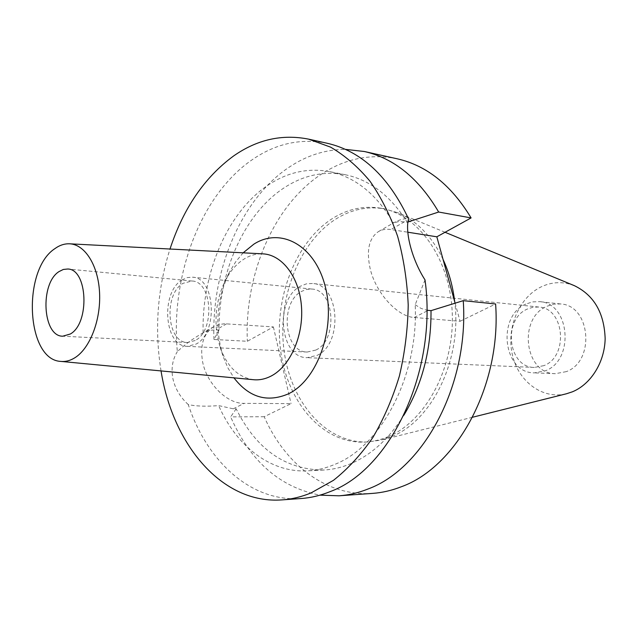 <?xml version="1.0" encoding="UTF-8"?>
<svg xmlns="http://www.w3.org/2000/svg" width="637" height="637" viewBox="0 0 637 637"><rect width="100%" height="100%" fill="white"/><g stroke="black" fill="none" stroke-linecap="round" stroke-linejoin="round"><path stroke-width="0.48" stroke-dasharray="3.19 2.39" d="M566.309 371.626L555.4 373.672C524.49 373.975 517.777 318.213 546.904 306.286L553.609 304.16L560.528 303.945C590.515 305.187 595.555 361.195 566.309 371.626M525.875 304.064C496.526 316.286 503.222 373.202 534.363 372.884L545.36 370.79C574.861 360.112 569.836 302.87 539.603 301.651L532.628 301.882L525.875 304.064M543.863 365.646L534.355 367.445C508.007 367.613 502.434 319.328 527.332 309.056L532.978 307.241L538.798 307.034C564.493 307.966 568.865 356.489 543.863 365.646M317.043 355.382C343.486 343.916 339.473 284.086 312.504 283.481L306.413 283.847L300.489 286.18C274.42 299.199 279.524 358.018 307.058 357.668L317.043 355.382M315.769 350.079L307.161 352.046C283.831 352.285 279.563 302.28 301.723 291.324L306.684 289.381L311.796 289.055C334.72 289.509 338.199 340.246 315.769 350.079M182.365 279.77C160.229 291.993 164.091 346.687 187.342 346.345L195.949 344.139C218.459 333.223 215.322 277.429 192.43 277.183L187.326 277.589L182.365 279.77M195.185 340.516L187.461 342.491C166.814 342.77 163.414 294.095 183.106 283.298L191.984 281.013C212.352 281.204 215.171 330.738 195.185 340.516M253.606 379.716C238.214 377.415 227.059 366.601 220.147 347.292C213.331 324.591 214.948 302.503 225.02 281.044C230.076 271.187 236.486 263.814 244.258 258.917C250.237 255.254 256.44 253.566 262.858 253.852M243.143 252.833L235.642 261.863L229.28 272.477C216.508 299.661 214.454 327.633 223.109 356.386L227.863 367.82L233.954 377.852M161.042 370.925C154.401 329.584 157.387 288.951 169.999 249.027M403.89 415.189C389.088 438.702 371.451 454.842 350.971 463.609C341.83 467.447 332.649 469.596 323.413 470.05C285.288 469.62 256.209 449.212 236.168 408.819L233.301 408.811L218.658 405.61C206.046 406.613 195.917 406.263 188.257 404.567C207.049 461.475 251.034 502.274 301.19 498.516M327.291 143.285C300.783 138.046 275.773 143.516 252.252 159.696C200.209 195.201 170.278 276.784 177.341 351.624C184.197 345.055 192.358 339.035 201.841 333.557L205.839 331.527L210.497 330.149L219.032 329.974C218.531 272.182 244.242 213.538 284.46 187.612C303.61 175.191 323.827 170.883 345.111 174.697L329.321 171.56C354.984 176.839 376.363 193.966 393.467 222.934L394.12 222.552C399.63 219.566 404.447 218.34 408.564 218.865M188.257 404.567C180.207 397.225 175.071 388.554 172.874 378.545C171.003 368.481 172.492 359.507 177.341 351.624M219.032 329.974L213.968 339.473L247.339 341.273L273.384 326.908L224.638 323.755L218.953 324.52L213.793 326.662C203.482 333.462 199.771 345.254 202.654 362.039C206.882 383.92 227.138 403.85 244.075 403.372L291.053 403.627L264.196 416.717C285.026 464.429 326.574 496.828 372.526 493.396M425.014 279.898L415.189 304.741C418.668 375.758 381.364 446.059 334.935 464.333C325.778 468.219 316.581 470.393 307.337 470.847C270.112 472.805 236.383 445.892 218.658 405.61M345.111 174.697C369.651 179.722 390.362 195.567 407.242 222.249L399.2 221.445L393.467 222.934M455.097 303.18L460.081 321.287L414.201 317.473C397.631 316.732 376.101 293.354 370.264 269.125C366.156 250.58 368.919 238.047 378.553 231.534C382.16 229.471 386.285 228.802 390.935 229.527L407.791 232.202M415.189 304.741L420.993 308.38L426.87 310.227M203.123 332.817C201.571 273.138 227.457 211.699 268.607 184.786C287.773 172.157 308.013 167.746 329.321 171.56M273.384 326.908L291.053 403.627M397.106 158.772C370.79 153.525 345.915 158.422 322.489 173.463C274.014 204.381 244.465 274.141 247.339 341.273M460.081 321.287L495.61 303.984M388.57 436.488C380.321 440.024 372 441.903 363.6 442.134C321.454 443.057 286.618 400.984 280.447 349.14C274.045 297.296 296.022 240.762 333.629 217.782C348.622 208.745 364.34 205.552 380.791 208.188C418.127 214.279 450.176 258.55 452.246 313.078C454.555 367.557 425.922 420.874 388.57 436.488M236.168 408.819L230.658 416.885C250.134 461.268 279.906 487.361 319.997 495.148M264.196 416.717L230.658 416.885M407.242 222.249L407.895 222.034M213.968 339.473C211.237 270.629 240.858 198.999 289.453 166.99C306.954 155.364 325.603 149.488 345.397 149.369M443.073 259.474C431.918 236.327 416.821 220.752 397.783 212.742L384.167 208.785C367.732 206.141 352.014 209.326 337.029 218.332C299.438 241.232 277.477 297.598 283.887 349.307C290.066 401.015 324.91 442.97 367.031 442.038L381.077 440.103L391.994 436.417C432.292 420.508 462.175 359.093 454.699 301.731M574.415 285.687C563.188 281.315 552.096 281.705 541.139 286.873C518.868 297.598 506.2 328.159 512.379 354.801C518.295 381.531 542.461 399.773 566.476 393.762M233.301 408.811L244.075 403.372M226.621 323.811L216.19 329.799M404.439 221.78L390.935 229.527M414.201 317.473L428.215 310.402M555.4 373.672L534.363 372.884M560.528 303.945L539.603 301.651M534.355 367.445L307.058 357.668M538.798 307.034L312.504 283.481M307.161 352.046L187.342 346.345M311.796 289.055L192.43 277.183M187.461 342.491L62.768 336.201M191.984 281.013L67.705 269.013M220.147 347.292L223.109 356.386M225.02 281.044L229.28 272.477M213.793 326.662L201.841 333.557M378.553 231.534L394.12 222.552M323.413 470.05L307.337 470.847M367.031 442.038L363.6 442.134M384.167 208.785L380.791 208.188M445.056 232.274L397.783 212.742M472.574 417.235L381.077 440.103"/><path stroke-width="0.96" d="M59.002 271.601C39.685 283.6 42.575 336.599 62.768 336.201L70.341 333.995C90.024 323.19 87.651 268.973 67.705 269.013L63.302 269.459L59.002 271.601M74.68 357.875C70.15 360.661 65.579 361.84 60.977 361.418C26.197 360.239 21.841 270.056 54.838 248.677C59.615 245.205 64.544 243.589 69.624 243.804C85 244.433 98.313 265.486 99.571 292.885C100.941 320.244 89.841 348.662 74.68 357.875M69.624 243.804L262.858 253.852C282.302 254.673 299.509 277.398 301.5 306.835C303.634 336.232 289.946 366.57 270.892 376.172C265.183 379.071 259.426 380.257 253.606 379.716L60.977 361.418M233.954 377.852C249.107 397.496 267.222 402.847 288.29 393.897C317.489 380.138 335.938 328.668 325.403 287.136C315.291 245.388 280.806 226.724 253.821 244.186L243.143 252.833M169.999 249.027C183.368 208.339 204.541 177.341 233.524 156.025C257.037 139.543 282.064 133.913 308.595 139.137L330.643 147.163C344.872 155.476 358.002 166.838 370.017 181.25C381.157 197.279 390.37 215.664 397.655 236.407C403.635 258.184 407.154 281.06 408.213 305.019C407.791 329.17 404.845 352.834 399.391 376.021C392.583 398.483 383.713 419.003 372.796 437.603C360.908 454.746 347.794 468.991 333.438 480.346L311.087 492.903C301.436 496.868 291.778 499.201 282.095 499.886C222.114 504.448 172.699 444.73 161.042 370.925M282.095 499.886L301.19 498.516C310.872 497.831 320.522 495.522 330.149 491.613C390.433 469.756 437.738 371.124 425.014 279.898C412.274 260.151 404.758 232.147 408.564 218.865C388.459 176.361 361.37 151.168 327.291 143.285L308.595 139.137M426.87 310.227L431.018 310.649L463.25 300.664L495.61 303.984C501.55 385.481 456.777 466.977 401.206 486.795C391.691 490.514 382.128 492.712 372.526 493.396L339.035 495.801L319.997 495.148M455.097 303.18L436.831 236.805L471.093 217.918C451.418 185.232 426.758 165.516 397.106 158.772L364.332 151.502C394.112 158.263 418.891 178.44 438.67 212.033L407.895 222.034M407.791 232.202L436.831 236.805M403.89 415.189C422.164 384.732 431.201 349.888 431.018 310.649M463.25 300.664C469.119 384.708 423.764 468.768 367.868 489.057C358.289 492.863 348.678 495.116 339.035 495.801M471.093 217.918L438.67 212.033M345.397 149.369L364.332 151.502M454.699 301.731C452.883 286.411 449.005 272.325 443.073 259.474M472.574 417.235L566.476 393.762L572.313 391.843C590.857 384.318 604.736 362.222 605.15 338.613C604.226 312.863 593.979 295.226 574.415 285.687L445.056 232.274"/></g></svg>

